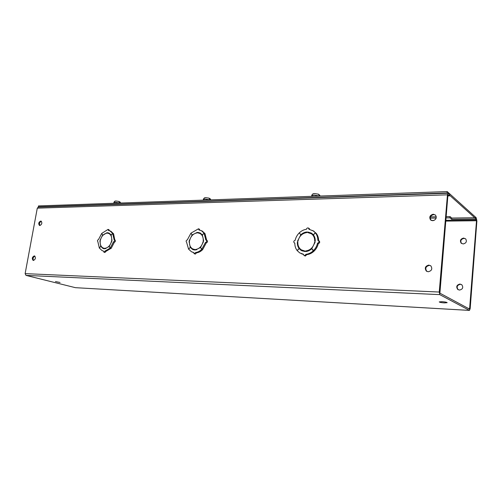 <?xml version="1.0" encoding="UTF-8"?>
<svg xmlns="http://www.w3.org/2000/svg" width="502" height="502" viewBox="0 0 502 502"><rect width="100%" height="100%" fill="white"/><g stroke="black" fill="none" stroke-linecap="round" stroke-linejoin="round"><path stroke-width="0.75" d="M476.147 218.376L476.197 217.742L447.207 191.582L38.497 205.914L38.321 206.862L447.087 192.969L447.426 193.276M449.547 195.178L474.685 217.724M447.207 191.582L447.087 192.969M38.88 207.056L38.321 206.862M441.98 301.671C444.992 301.897 446.724 302.229 447.163 302.675L444.402 302.907C441.402 302.687 439.677 302.348 439.237 301.909L441.98 301.671M55.433 281.566L60.058 282.482L55.433 281.566M461.633 284.615L460.365 284.289C457.084 285.123 456.331 286.906 458.106 289.629L458.288 289.773M459.493 290.074C462.762 289.265 463.534 287.489 461.809 284.753L459.97 284.05C456.688 284.891 455.935 286.673 457.711 289.403L459.493 290.074M465.624 238.839L464.011 238.368C460.943 239.153 460.108 240.841 461.514 243.426L461.608 243.514M463.164 243.953C466.226 243.194 467.073 241.512 465.705 238.921L463.628 238.067C460.554 238.852 459.719 240.546 461.131 243.131L463.164 243.953M428.827 265.087L430.816 265.84C432.661 268.84 431.802 270.816 428.244 271.764L426.311 271.049C424.416 268.055 425.25 266.073 428.827 265.087M426.97 271.463L426.8 271.331C424.905 268.344 425.746 266.367 429.317 265.389L430.653 265.709M433.282 214.216L435.529 215.113C436.985 217.95 436.043 219.82 432.711 220.723L430.515 219.857C429.015 217.027 429.932 215.145 433.282 214.216M431.061 220.284L430.992 220.215C429.492 217.391 430.409 215.515 433.753 214.586L435.466 215.051M34.274 255.907L34.619 255.976C35.943 257.815 35.554 259.308 33.433 260.463L33.107 260.394C31.77 258.568 32.159 257.068 34.274 255.907M40.7 221.049L41.126 221.131C42.356 222.926 41.936 224.388 39.878 225.523L39.463 225.442C38.221 223.654 38.635 222.191 40.7 221.049M313.894 250.975L314.039 251.157C311.874 253.177 309.458 254.338 306.785 254.652L306.013 254.294L304.57 255.681L304.011 255.512L303.472 254.257L299.688 252.876L297.171 250.586L299.173 248.628L302.348 251.013M306.785 254.652L305.348 256.033L304.275 255.637M202.507 249.544L202.588 249.67C200.762 251.496 198.754 252.544 196.571 252.832L195.686 252.506L194.123 253.673L193.621 252.475L191.513 251.797L188.614 249.168L190.314 247.404L191.18 247.724M196.571 252.832L195.347 254.081L194.293 253.736M111.03 248.352L105.991 251.333L105.056 251.038L104.002 252.173L103.337 251.006L102.107 250.642L99.283 248.007L100.751 246.394L101.398 246.601M105.991 251.333L104.937 252.475L103.889 252.161M439.896 293.174L469.571 309.088L476.517 220.742L476.379 219.932L475.312 218.979L475.413 217.717L476.473 218.671L476.881 221.068L470.167 308.724L469.433 310.399L439.777 294.636L439.244 292.045L447.451 194.82L448.06 193.251L449.604 194.494L449.491 195.88L448.198 194.72L447.903 195.222L439.896 293.174M38.416 207.069L37.292 208.154L25.131 273.628L26.016 275.391L75.407 287.671L469.47 310.412M430.415 216.908L436.307 216.82M446.096 216.669L450.049 216.607L451.8 218.05L475.413 217.717M445.989 217.912L449.949 217.855L451.7 219.292L475.312 218.979M430.164 218.144L436.194 218.056M33.596 260.456C32.605 258.618 33.032 257.175 34.883 256.127M39.947 225.517C39.049 223.66 39.532 222.254 41.384 221.3M449.491 195.88L447.847 195.931M306.91 232.47L306.101 232.633M309.012 228.36L309.734 229.395M312.696 230.512L316.091 233.229M311.278 233.028L307.776 231.993L311.729 233.317L313.392 234.836M311.002 233.53L312.169 234.183L314.641 237.12M307.776 231.993L307.713 232.545L311.403 233.788C313.744 235.526 314.842 238.042 314.698 241.33L315.218 241.337C315.369 238.82 314.754 236.662 313.367 234.861L315.419 232.884L316.178 233.279C317.779 235.331 318.588 237.785 318.607 240.646M318.977 240.834L319.234 240.96C320.075 242.196 319.761 243.075 318.281 243.589C317.615 246.501 316.229 248.998 314.114 251.082L311.755 248.71L315.112 242.234L314.597 242.234C313.342 247.43 310.324 250.341 305.536 250.975L307.657 251.169M303.459 254.464L301.2 253.648M304.689 251.226L302.58 250.485M298.885 247.179L299.882 248.954M199.206 229.075L199.846 230.104M201.177 230.606L202.337 231.115L204.879 233.512M200.147 232.984L197.901 232.382L200.285 233.06L202.381 234.942M199.947 233.461L202.463 235.137M197.901 232.382L197.832 232.884L200.053 233.518C202.388 234.961 203.442 237.396 203.21 240.809L203.63 240.809L202.356 234.974L204.094 233.192L204.96 233.549L206.673 240.245M206.887 240.332L207.056 240.402C207.847 241.481 207.596 242.297 206.309 242.842L202.657 249.601L201.785 249.274L200.555 247.461L203.511 241.625L203.097 241.625C201.898 246.306 199.338 248.936 195.416 249.513L196.728 249.808M193.609 252.594L192.712 252.268M191.224 247.775L193.571 249.82M194.726 249.689L193.747 249.331M188.652 249.13L190.277 247.348L191.13 247.706M108.896 229.678L109.43 230.694M109.957 230.907L110.929 231.253L113.496 233.744M109.135 233.123L107.535 232.708L109.072 233.097L111.174 235.036M108.407 233.342L108.463 233.028M108.972 233.568L110.722 234.44M107.535 232.708L107.459 233.166L108.89 233.53C111.049 234.729 111.971 237.013 111.67 240.383L112.015 240.383L111.149 235.068L112.649 233.443L113.571 233.769L114.776 239.893M114.908 239.937L115.027 239.975C115.724 240.929 115.51 241.682 114.387 242.234L111.149 248.39L110.214 248.082L109.254 246.438L111.896 241.123L111.544 241.123C110.402 245.384 108.194 247.781 104.924 248.314L105.878 248.615M102.195 247.436L103.807 248.697M104.36 248.415L103.864 248.233M451.8 218.05L451.7 219.292M450.049 216.607L449.949 217.855M301.3 235.049L300.823 234.81C302.643 233.091 304.689 232.15 306.967 231.993L306.898 232.552C302.166 233.248 299.192 236.153 297.968 241.255L297.466 241.249L300.767 234.873L301.238 235.105M299.449 233.041L300.767 234.873M297.203 250.548L297.109 250.504C295.546 248.402 294.781 245.924 294.818 243.068L294.254 242.899C293.406 241.7 293.708 240.828 295.151 240.301C295.81 237.446 297.165 234.992 299.223 232.928M299.907 248.929L299.123 248.565L297.109 250.504M299.123 248.565C297.786 246.758 297.197 244.612 297.36 242.14L297.849 242.372M299.173 248.628L301.087 250.372L304.658 251.527L304.72 250.962L301.369 249.87C298.872 248.132 297.705 245.553 297.862 242.14L297.36 242.14M314.039 251.157L313.273 250.793C311.108 252.813 308.686 253.981 306.013 254.294M311.867 248.854L313.273 250.793M311.692 248.766C309.834 250.498 307.757 251.42 305.467 251.54L305.536 250.975M315.074 242.472L314.597 242.234M318.281 243.589L317.521 243.206C316.856 246.124 315.463 248.628 313.348 250.718M315.419 232.884C317.044 234.967 317.854 237.471 317.848 240.389L318.475 240.577C319.322 241.813 319.002 242.692 317.521 243.206M316.116 233.198L315.363 232.802L313.323 234.798M300.823 234.81L299.299 232.853C301.401 230.845 303.779 229.652 306.427 229.288C306.791 228.09 307.475 227.688 308.479 228.084L308.962 229.27L313.373 230.945L315.363 232.802M192.561 235.099L192.14 234.93L197.242 232.388L197.167 232.89C193.289 233.518 190.76 236.141 189.587 240.747L189.179 240.747L192.09 234.986L192.504 235.149M191.049 233.292L192.09 234.986M188.564 249.099L186.6 242.297C185.822 241.249 186.06 240.445 187.321 239.887L190.898 233.229M190.277 247.348L189.059 241.544L189.455 241.694M190.314 247.404L192.542 249.419L194.682 250.009L194.757 249.507L192.749 248.948C190.314 247.511 189.223 245.045 189.467 241.55L189.059 241.544M202.588 249.67L201.716 249.343C199.89 251.163 197.876 252.217 195.686 252.506M200.624 247.561L201.716 249.343M200.505 247.517L195.341 250.021L195.416 249.513M203.486 241.776L203.097 241.625M206.309 242.842L205.437 242.504L201.785 249.274M204.094 233.192L205.801 239.956L206.19 240.056C206.981 241.136 206.73 241.951 205.437 242.504M204.91 233.48L204.044 233.123L202.319 234.917M192.14 234.93L190.961 233.16L198.503 228.78L198.961 229.929L201.471 230.757L204.044 233.123M103.035 235.156L106.989 232.708L106.907 233.166C103.663 233.744 101.486 236.128 100.362 240.332L100.023 240.326L102.621 235.074L102.992 235.2M101.806 233.518L102.621 235.074M99.321 247.969L97.884 241.776C97.2 240.841 97.407 240.1 98.505 239.548L101.686 233.474M101.354 246.551L100.726 246.344L99.245 247.944M100.726 246.344L99.898 241.06L100.224 241.167M100.751 246.394L102.929 248.427L104.297 248.766L104.372 248.302L103.092 247.982C100.871 246.789 99.917 244.48 100.237 241.06L99.898 241.06M111.086 248.452L110.158 248.151L105.056 251.038M109.304 246.52L110.158 248.151M109.21 246.488L104.849 248.772L104.924 248.314M111.871 241.23L111.544 241.123M114.387 242.234L113.465 241.92L110.214 248.082M112.649 233.443L114.105 239.661C114.801 240.615 114.588 241.368 113.465 241.92M113.534 233.706L112.611 233.38L111.118 235.018M102.665 235.024L101.743 233.411L108.087 229.389L108.495 230.474L110.001 230.926L112.611 233.38M119.25 201.672L119.84 201.829L120.304 202.965L119.551 202.664L118.773 201.384M209.434 198.384L210.081 198.673L210.533 199.796L209.83 199.457L208.895 198.077M318.845 194.469L319.912 195.949L318.205 194.079M468.328 308.435L469.778 308.517M469.433 310.399L75.407 287.671M26.016 275.391L439.777 294.636M445.726 221.106L476.517 220.742M476.379 219.932L445.789 220.309M433.998 220.46L431.469 220.491M37.292 208.154L447.451 194.82M25.131 273.628L439.244 292.045M119.878 203.059L115.014 202.231L113.898 202.576L113.785 203.272M210.15 199.896L204.916 198.98L203.341 199.47L203.247 200.135M319.598 196.056L313.938 195.04L311.654 195.761L311.585 196.338M448.06 193.251L38.259 207.075M457.711 289.403L458.106 289.629M461.131 243.131L461.514 243.426M426.8 271.331L426.311 271.049M430.992 220.215L430.515 219.857M294.492 243.012L294.812 243.169M301.087 250.372L301.865 250.73M318.475 240.577L319.234 240.96M311.403 233.788L312.169 234.183M313.373 230.945L314.133 231.347M308.479 228.084L309.245 228.485M192.542 249.419L193.421 249.751M206.19 240.056L207.056 240.402M200.053 233.518L200.919 233.876M201.471 230.757L202.337 231.115M198.503 228.78L199.369 229.144M102.929 248.427L103.745 248.685M114.105 239.661L115.027 239.975M108.89 233.53L109.812 233.85M110.001 230.926L110.929 231.253M108.087 229.389L109.009 229.721M113.898 202.576C114.243 201.446 114.939 200.925 115.987 201.013L118.911 201.427M120.794 203.028L119.84 201.829M203.341 199.47C203.868 198.077 204.697 197.474 205.826 197.656L209.096 198.146M210.865 199.871L210.081 198.673M311.654 195.761C312.175 194.123 313.204 193.395 314.748 193.577L318.488 194.199M320.081 196.037L319.573 194.977"/></g></svg>
